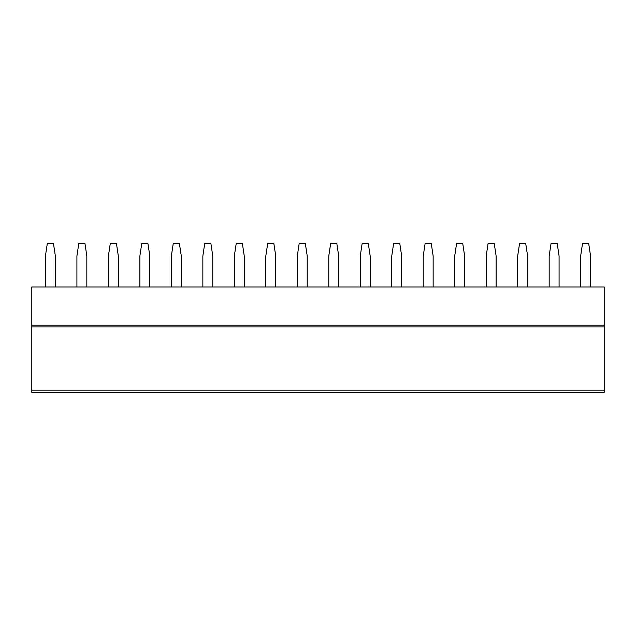 <?xml version="1.0" encoding="UTF-8"?>
<svg xmlns="http://www.w3.org/2000/svg" width="636" height="636" viewBox="0 0 636 636"><rect width="100%" height="100%" fill="white"/><g stroke="black" fill="none" stroke-linecap="round" stroke-linejoin="round"><path stroke-width="0.95" d="M604.2 325.123L604.2 287.011L31.8 287.011L31.8 325.123L604.2 325.123L604.2 392.372L31.8 392.372L31.8 325.123M40.529 392.372L60.253 392.372M68.243 392.372L599.239 392.372M45.434 287.011L45.434 256.022L47.295 243.628L53.488 243.628L55.348 256.022L55.348 287.011M76.916 287.011L76.916 256.022L78.777 243.628L84.978 243.628L86.83 256.022L86.83 287.011M108.398 287.011L108.398 256.022L110.259 243.628L116.46 243.628L118.32 256.022L118.32 287.011M139.88 287.011L139.88 256.022L141.741 243.628L147.942 243.628L149.802 256.022L149.802 287.011M171.37 287.011L171.37 256.022L173.231 243.628L179.424 243.628L181.284 256.022L181.284 287.011M202.852 287.011L202.852 256.022L204.713 243.628L210.906 243.628L212.766 256.022L212.766 287.011M234.334 287.011L234.334 256.022L236.195 243.628L242.388 243.628L244.248 256.022L244.248 287.011M265.816 287.011L265.816 256.022L267.677 243.628L273.877 243.628L275.73 256.022L275.73 287.011M297.298 287.011L297.298 256.022L299.159 243.628L305.36 243.628L307.22 256.022L307.22 287.011M328.78 287.011L328.78 256.022L330.64 243.628L336.841 243.628L338.702 256.022L338.702 287.011M360.27 287.011L360.27 256.022L362.123 243.628L368.324 243.628L370.184 256.022L370.184 287.011M391.752 287.011L391.752 256.022L393.612 243.628L399.805 243.628L401.666 256.022L401.666 287.011M423.234 287.011L423.234 256.022L425.094 243.628L431.288 243.628L433.148 256.022L433.148 287.011M454.716 287.011L454.716 256.022L456.576 243.628L462.77 243.628L464.63 256.022L464.63 287.011M486.198 287.011L486.198 256.022L488.058 243.628L494.259 243.628L496.12 256.022L496.12 287.011M517.68 287.011L517.68 256.022L519.54 243.628L525.741 243.628L527.602 256.022L527.602 287.011M549.17 287.011L549.17 256.022L551.022 243.628L557.223 243.628L559.084 256.022L559.084 287.011M580.652 287.011L580.652 256.022L582.512 243.628L588.705 243.628L590.566 256.022L590.566 287.011M31.8 326.936L604.2 326.936M31.8 390.178L604.2 390.178M95.511 392.372L99.725 392.372M126.993 392.372L131.207 392.372M158.475 392.372L162.689 392.372M189.957 392.372L194.171 392.372M221.439 392.372L225.661 392.372M252.929 392.372L257.143 392.372M284.411 392.372L288.625 392.372M315.893 392.372L320.107 392.372M347.375 392.372L351.589 392.372M378.857 392.372L383.071 392.372M410.339 392.372L414.561 392.372M441.829 392.372L446.043 392.372M473.311 392.372L477.525 392.372M504.793 392.372L509.007 392.372M536.275 392.372L540.489 392.372M567.757 392.372L571.971 392.372M31.8 392.372L604.2 392.372"/></g></svg>
